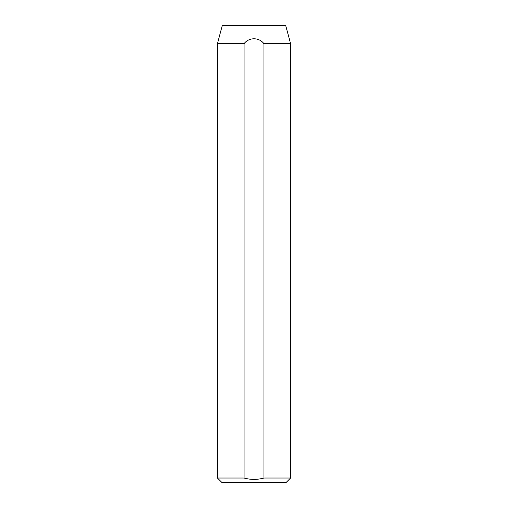 <?xml version="1.0" encoding="UTF-8"?>
<svg xmlns="http://www.w3.org/2000/svg" width="508" height="508" viewBox="0 0 508 508"><rect width="100%" height="100%" fill="white"/><g stroke="black" fill="none" stroke-linecap="round" stroke-linejoin="round"><path stroke-width="0.76" d="M290.576 478.028L286.004 482.6L221.996 482.6L217.424 478.028L244.075 478.028C250.698 479.844 257.315 479.844 263.925 478.028L290.576 478.028L290.576 43.688L263.925 43.688L263.925 478.028M290.576 43.688L285.674 25.4L222.326 25.4L217.424 43.688L244.075 43.688C248.952 37.173 259.004 37.135 263.925 43.688M217.424 478.028L217.424 43.688M244.075 478.028L244.075 43.688"/></g></svg>
